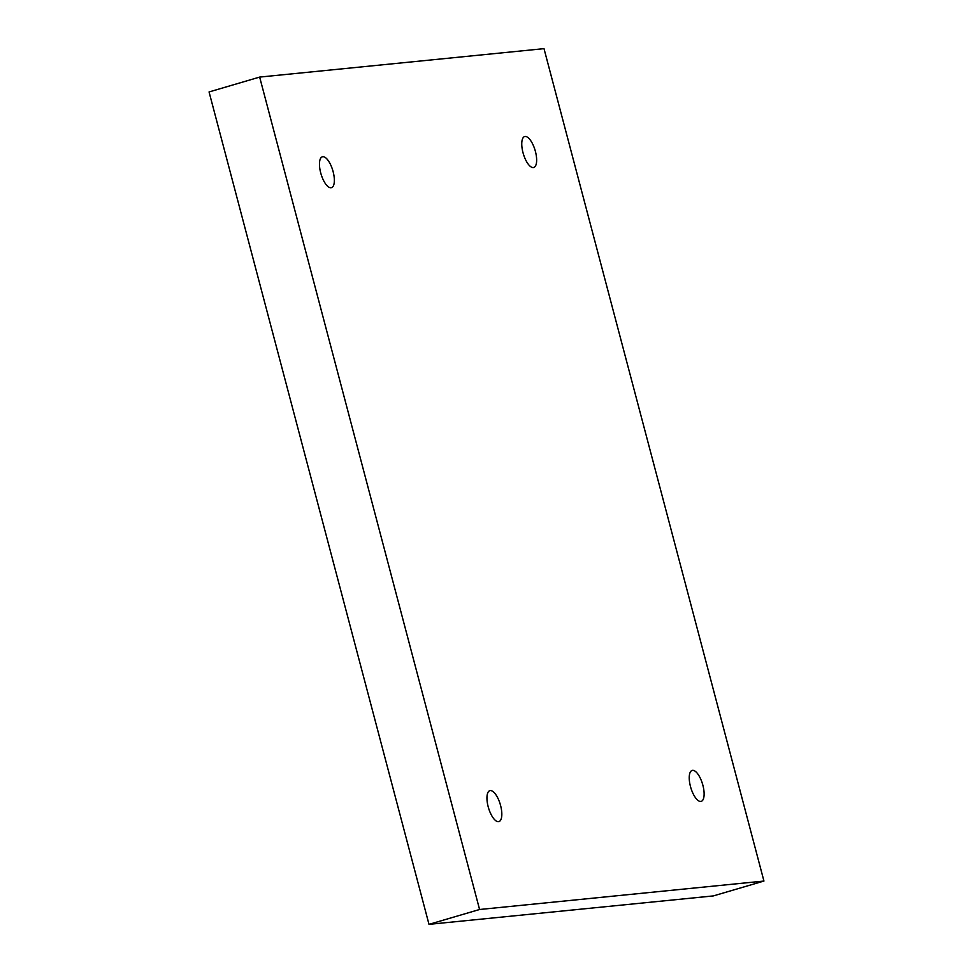 <?xml version="1.0" encoding="UTF-8"?>
<svg xmlns="http://www.w3.org/2000/svg" width="973" height="973" viewBox="0 0 973 973"><rect width="100%" height="100%" fill="white"/><g stroke="black" fill="none" stroke-linecap="round" stroke-linejoin="round"><path stroke-width="1.46" d="M259.657 77.086L209.061 91.948L428.996 924.35L713.343 895.914L763.939 881.052L544.004 48.65L259.657 77.086L479.58 909.5L428.996 924.35M479.58 909.5L763.939 881.052M500.584 805.498A16.115 6.142 -106.4 0 1 498.93 821.589A16.115 6.142 -106.4 0 1 488.495 807.858A16.115 6.142 -106.4 0 1 489.845 790.66A16.115 6.142 -106.4 0 1 500.584 805.498M333.119 171.637A16.115 6.142 -106.4 0 1 331.452 187.716A16.115 6.142 -106.4 0 1 321.017 173.985A16.115 6.142 -106.4 0 1 322.367 156.787A16.115 6.142 -106.4 0 1 333.119 171.637M535.405 151.399A16.115 6.142 -106.4 0 1 533.739 167.49A16.115 6.142 -106.4 0 1 523.304 153.746A16.115 6.142 -106.4 0 1 524.666 136.561A16.115 6.142 -106.4 0 1 535.405 151.399M702.883 785.272A16.115 6.142 -106.4 0 1 701.217 801.351A16.115 6.142 -106.4 0 1 690.781 787.619A16.115 6.142 -106.4 0 1 692.131 770.434A16.115 6.142 -106.4 0 1 702.883 785.272"/></g></svg>
